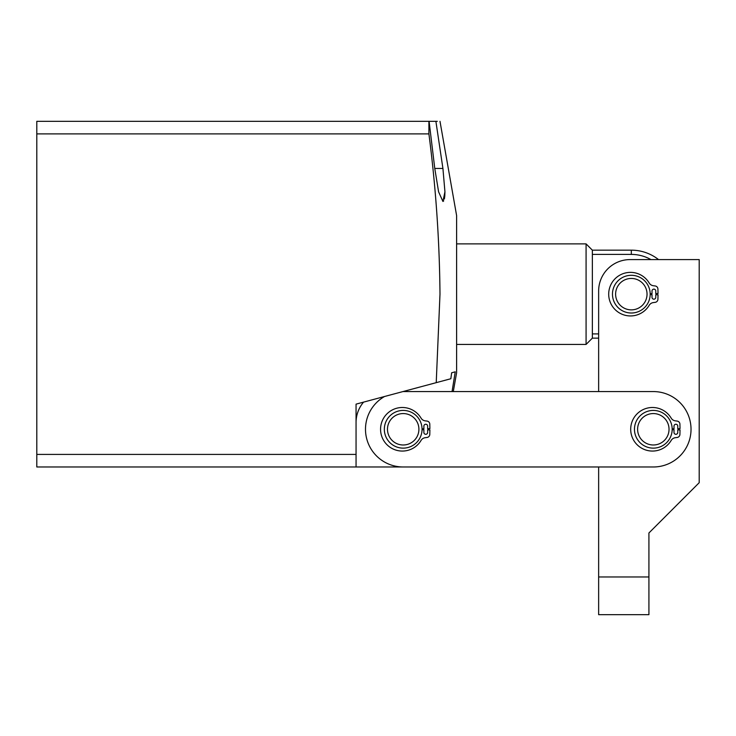 <?xml version="1.0" encoding="UTF-8"?>
<svg xmlns="http://www.w3.org/2000/svg" width="736" height="736" viewBox="0 0 736 736"><rect width="100%" height="100%" fill="white"/><g stroke="black" fill="none" stroke-linecap="round" stroke-linejoin="round"><path stroke-width="1.1" d="M439.99 466.983L598.644 466.983L598.644 576.96L648.922 576.96L648.922 532.974L699.2 482.696L699.2 259.587L630.071 259.587A31.427 31.427 0 0 0 598.644 291.014L598.644 391.57L453.293 391.57L456.614 372.71L456.614 215.602L439.99 121.33M428.904 133.897L36.8 133.897L36.8 121.33L428.904 121.33L428.904 133.897C435.832 187.238 439.521 240.654 439.99 294.152L436.227 382.656L450.846 378.736L451.637 372.793L455.244 371.827L451.637 372.793M455.244 371.827L452.051 391.57M356.058 419.851L356.058 404.138L420.56 386.851L356.058 404.138L356.058 466.983L36.8 466.983L36.8 133.897M356.058 422.51A31.427 31.427 0 0 1 363.575 402.123L436.227 382.656M439.272 466.983L356.058 466.983M444.94 191.866L442.925 168.461L444.94 191.802L442.925 201.462L443.734 200.864M444.378 199.042L444.792 196.052M444.792 195.997L444.94 191.894M435.887 121.33C441.306 121.33 441.306 121.33 435.887 121.33L442.925 168.461L434.774 168.461L429.097 121.33L437.304 121.33M442.925 201.462L438.592 191.82L434.774 168.461M36.8 454.416L356.058 454.416M625.048 279.754A15.714 15.714 0 0 0 616.924 300.435A15.714 15.714 0 0 0 637.606 308.559A15.714 15.714 0 0 0 645.73 287.877A15.714 15.714 0 0 0 625.048 279.754M638.866 311.438A18.851 18.851 0 0 1 614.045 301.696A18.851 18.851 0 0 1 623.788 276.874A18.851 18.851 0 0 1 648.609 286.617A18.851 18.851 0 0 1 638.866 311.438M631.322 250.166L631.322 254.408L592.36 254.408L592.36 250.166L631.322 250.166A43.994 43.994 0 0 1 658.536 259.587L686.633 259.587M598.644 333.905L592.36 333.905L592.36 338.146L586.077 344.43L456.614 344.43M592.36 250.166L586.077 243.883L456.614 243.883M631.322 254.408A39.744 39.744 0 0 1 650.946 259.587M592.36 254.408L592.36 333.905M586.077 344.43L586.077 243.883M402.969 391.57A37.711 37.711 0 0 1 403.19 391.57L653.32 391.57A37.711 37.711 0 0 1 691.03 429.272A37.711 37.711 0 0 1 653.32 466.983L403.19 466.983A37.711 37.711 0 0 1 384.542 396.502M648.922 576.96L648.922 614.67L598.644 614.67L598.644 576.96M592.36 338.146L598.644 338.146L598.644 347.576M640.679 438.601A15.714 15.714 0 0 0 662.648 441.922A15.714 15.714 0 0 0 665.97 419.952A15.714 15.714 0 0 0 643.991 416.631A15.714 15.714 0 0 0 640.679 438.601M668.49 418.085A18.851 18.851 0 0 1 664.516 444.452A18.851 18.851 0 0 1 638.149 440.468A18.851 18.851 0 0 1 642.132 414.101A18.851 18.851 0 0 1 668.49 418.085M413.282 441.324A15.714 15.714 0 0 0 415.242 419.189A15.714 15.714 0 0 0 393.107 417.229A15.714 15.714 0 0 0 391.147 439.364A15.714 15.714 0 0 0 413.282 441.324M391.092 414.819A18.851 18.851 0 0 1 417.652 417.174A18.851 18.851 0 0 1 415.297 443.734A18.851 18.851 0 0 1 388.737 441.379A18.851 18.851 0 0 1 391.092 414.819M672.17 428.83L674.001 428.784L674.001 426.135A1.886 1.886 0 0 1 675.887 424.249A1.886 1.886 0 0 1 677.773 426.135L677.773 428.702L680.027 428.646L679.917 424.129A3.146 3.146 0 0 0 677.184 421.093L675.308 420.845A5.658 5.658 0 0 1 671.186 418.131A21.776 21.776 0 0 0 630.697 429.272A21.776 21.776 0 0 0 671.186 440.422A5.658 5.658 0 0 1 675.308 437.708L677.184 437.46A3.146 3.146 0 0 0 679.917 434.415L680.027 429.907L677.773 429.852L677.773 432.418A1.886 1.886 0 0 1 675.887 434.304A1.886 1.886 0 0 1 674.001 432.418L674.001 429.76L672.17 429.723M422.041 428.83L423.872 428.784L423.872 426.135A1.886 1.886 0 0 1 425.758 424.249A1.886 1.886 0 0 1 427.644 426.135L427.644 428.702L429.898 428.646L429.787 424.129A3.146 3.146 0 0 0 427.055 421.093L425.178 420.845A5.658 5.658 0 0 1 421.056 418.131A21.776 21.776 0 0 0 380.567 429.272A21.776 21.776 0 0 0 421.056 440.422A5.658 5.658 0 0 1 425.178 437.708L427.055 437.46A3.146 3.146 0 0 0 429.787 434.415L429.898 429.907L427.644 429.852L427.644 432.418A1.886 1.886 0 0 1 425.758 434.304A1.886 1.886 0 0 1 423.872 432.418L423.872 429.76L422.041 429.723M650.173 293.71L652.004 293.673L652.004 291.014A1.886 1.886 0 0 1 653.89 289.128A1.886 1.886 0 0 1 655.776 291.014L655.776 293.581L658.03 293.526L657.92 289.009A3.146 3.146 0 0 0 655.187 285.973L653.31 285.724A5.658 5.658 0 0 1 649.189 283.01A21.776 21.776 0 0 0 608.7 294.152A21.776 21.776 0 0 0 649.189 305.302A5.658 5.658 0 0 1 653.31 302.588L655.187 302.34A3.146 3.146 0 0 0 657.92 299.304L658.03 294.786L655.776 294.731L655.776 297.298A1.886 1.886 0 0 1 653.89 299.184A1.886 1.886 0 0 1 652.004 297.298L652.004 294.639L650.173 294.602"/></g></svg>
